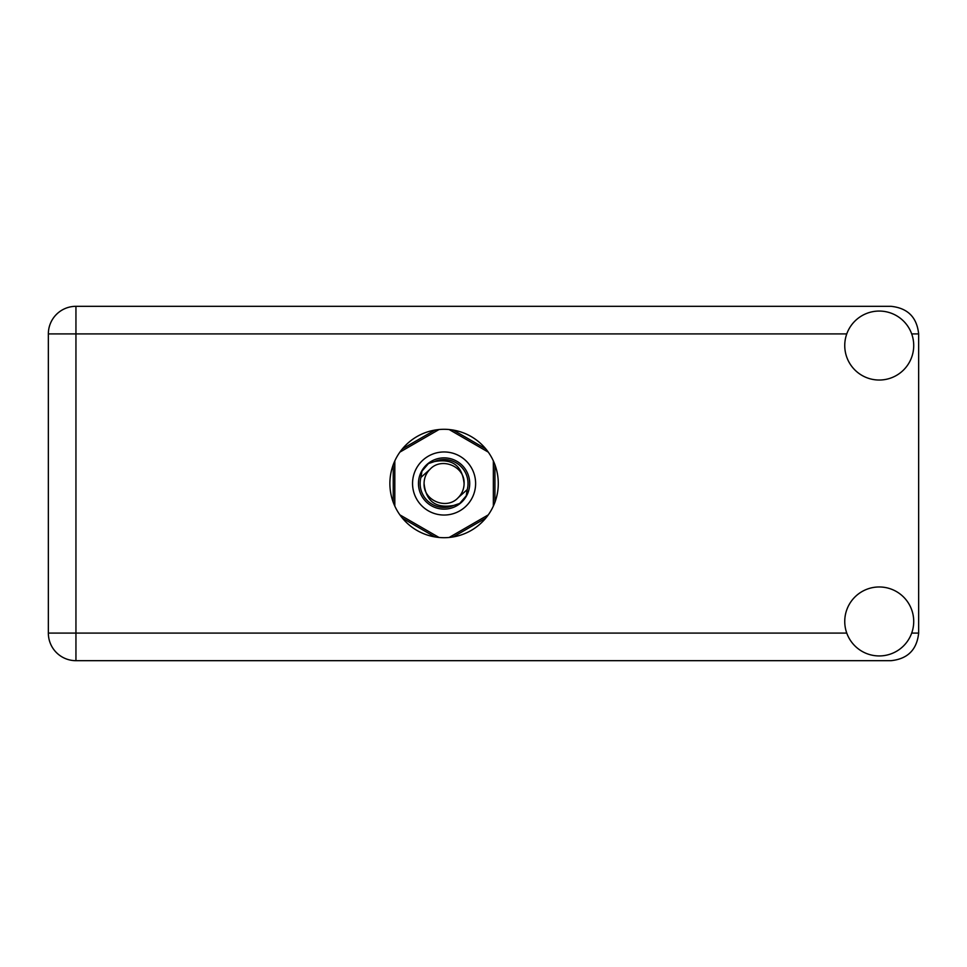 <?xml version="1.0" encoding="UTF-8"?>
<svg xmlns="http://www.w3.org/2000/svg" width="967" height="967" viewBox="0 0 967 967"><rect width="100%" height="100%" fill="white"/><g stroke="black" fill="none" stroke-linecap="round" stroke-linejoin="round"><path stroke-width="1.45" d="M434.908 430.085L402.417 448.845M485.748 448.845L453.257 430.085M494.935 502.26L494.935 464.74M453.257 536.915L485.748 518.155M402.417 518.155L434.908 536.915M393.243 464.74L393.243 502.26M879.233 655.94A34.486 34.486 0 0 0 913.718 621.455A34.486 34.486 0 0 0 879.233 586.969A34.486 34.486 0 0 0 844.747 621.455A34.486 34.486 0 0 0 879.233 655.94M879.233 380.031A34.486 34.486 0 0 0 913.718 345.545A34.486 34.486 0 0 0 879.233 311.06A34.486 34.486 0 0 0 844.747 345.545A34.486 34.486 0 0 0 879.233 380.031M444.083 429.3A54.2 54.2 0 0 0 389.882 483.5A54.2 54.2 0 0 0 444.083 537.7A54.2 54.2 0 0 0 498.283 483.5A54.2 54.2 0 0 0 444.083 429.3M846.766 333.917L75.946 333.917L75.946 633.083L48.35 633.083A27.596 27.596 0 0 0 75.946 660.679A27.596 27.596 0 0 1 48.35 633.083L48.35 333.917A27.596 27.596 0 0 1 75.946 306.321L891.054 306.321C907.699 308.086 916.897 317.273 918.65 333.917L918.65 633.083C916.897 649.727 907.699 658.914 891.054 660.679L75.946 660.679L75.946 633.083L846.766 633.083M412.546 483.5A31.536 31.536 0 0 0 444.083 515.036A31.536 31.536 0 0 0 475.619 483.5A31.536 31.536 0 0 0 444.083 451.964A31.536 31.536 0 0 0 412.546 483.5M418.469 483.5A25.625 25.625 0 0 0 444.083 509.125A25.625 25.625 0 0 0 469.708 483.5A25.625 25.625 0 0 0 444.083 457.875A25.625 25.625 0 0 0 418.469 483.5M420.923 477.408L429.94 469.358A20.005 20.005 0 0 0 424.078 483.5C425.951 501.329 435.803 508.642 453.644 505.451L459.7 503.456L466.227 495.817L467.242 489.592A23.945 23.945 0 0 0 434.521 461.549L428.478 463.544L421.938 471.183L420.923 477.408A23.945 23.945 0 0 0 453.644 505.451M429.94 469.358C441.399 456.593 465.006 466.372 464.087 483.5C462.214 465.671 452.363 458.358 434.521 461.549M467.242 489.592L458.225 497.642A20.005 20.005 0 0 0 464.087 483.5M458.225 497.642C446.766 510.407 423.159 500.628 424.078 483.5M449.172 429.541L488.275 452.121M399.891 452.121L439.006 429.541M394.814 506.079L394.814 460.921M439.006 537.459L399.891 514.879M488.275 514.879L449.172 537.459M493.351 460.921L493.351 506.079M911.7 633.083L918.65 633.083M918.65 333.917L911.7 333.917M48.35 333.917L75.946 333.917L75.946 306.321A27.596 27.596 0 0 0 48.35 333.917"/></g></svg>
